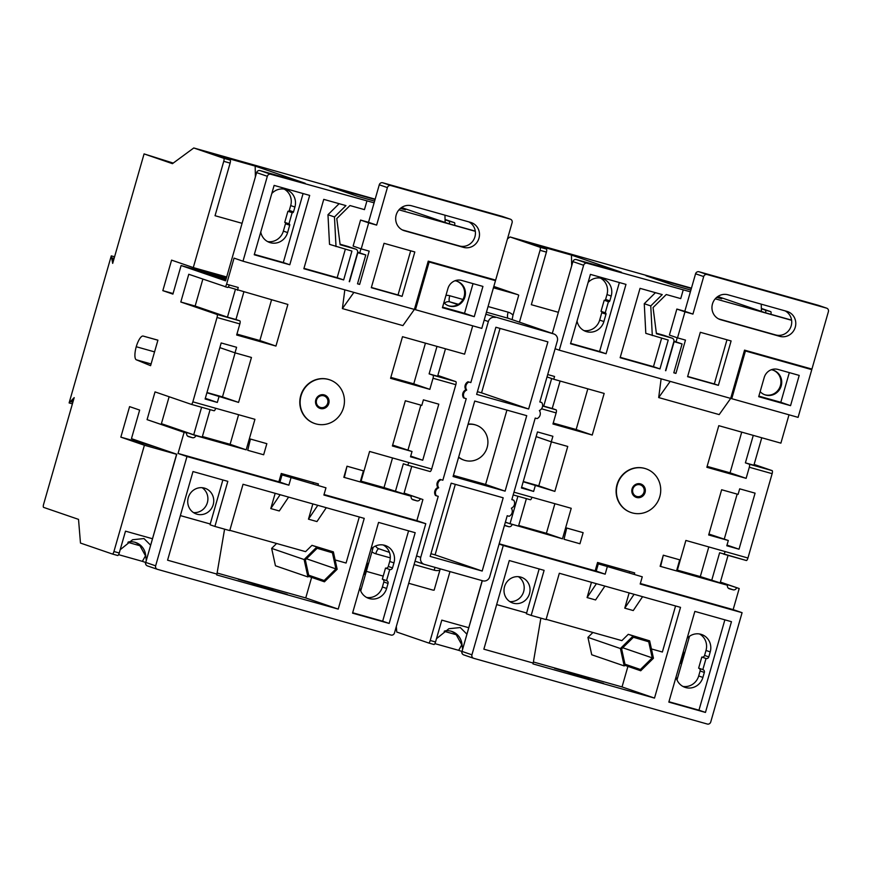 <?xml version="1.0" encoding="UTF-8"?>
<svg xmlns="http://www.w3.org/2000/svg" width="872" height="872" viewBox="0 0 872 872"><rect width="100%" height="100%" fill="white"/><g stroke="black" fill="none" stroke-linecap="round" stroke-linejoin="round"><path stroke-width="1.31" d="M444.764 630.925A15.881 15.162 -71 0 1 452.012 631.492A15.881 15.162 -71 0 1 462.073 645.324L462.563 649.062M436.469 638.707L448.873 628.723L460.274 627.546L466.847 634.118M760.155 391.659A12.993 12.404 109 0 0 765.049 394.853A12.993 12.404 109 0 0 781.203 385.925A12.993 12.404 109 0 0 773.486 370.273A12.993 12.404 109 0 0 771.273 369.75M764.646 394.7A12.993 12.404 109 0 0 780.396 385.642A12.993 12.404 109 0 0 773.072 370.142M504.55 586.638A13.571 12.949 109 0 0 512.616 602.977A13.571 12.949 109 0 0 529.489 593.647A13.571 12.949 109 0 0 521.434 577.308A13.571 12.949 109 0 0 504.55 586.638M509.815 601.604A13.571 12.949 109 0 0 523.647 591.641A13.571 12.949 109 0 0 518.382 576.675M659.799 496.659A23.097 22.051 109 0 0 646.076 468.842A23.097 22.051 109 0 0 617.343 484.712A23.097 22.051 109 0 0 631.066 512.529A23.097 22.051 109 0 0 659.799 496.659M645.912 468.787A23.097 22.051 109 0 0 645.749 468.733A23.097 22.051 109 0 0 617.027 484.603A23.097 22.051 109 0 0 630.75 512.409A23.097 22.051 109 0 0 630.914 512.464M795.264 327.218A12.993 12.404 109 0 0 787.547 311.577A12.993 12.404 109 0 0 786.904 311.38L728 294.801A12.993 12.404 109 0 0 712.577 303.587A12.993 12.404 109 0 0 720.196 319.577A12.993 12.404 109 0 0 720.839 319.773L779.742 336.341A12.993 12.404 109 0 0 795.264 327.218M718.604 318.89L775.688 334.946A12.993 12.404 109 0 0 791.198 325.823A12.993 12.404 109 0 0 785.073 310.857M558.363 312.307L531.331 304.699L546.417 252.095L540.051 250.308A2.889 0.861 -74.3 0 0 540.03 247.256L510.055 236.955L691.452 288.152M468.689 627.698L441.799 620.134L435.531 641.977A2.889 0.861 105.7 0 1 433.94 644.484L428.643 642.991A2.889 0.861 -74.3 0 0 428.632 642.991L396.76 632.037L396.313 626.51M462.073 645.324L456.241 634.718L444.175 631.317M540.051 250.308L519.45 322.15M507.471 238.863L510.055 236.955M433.94 644.484A2.889 0.861 105.7 0 1 433.929 644.473L428.632 642.991A2.889 0.861 -74.3 0 0 430.223 640.484L435.531 641.977M449.985 571.585L430.223 640.484M499.1 544.063L503.275 545.501L471.926 654.817A2.889 2.758 109 0 0 473.779 658.338L707.29 724.033A2.889 2.758 109 0 0 710.735 722.005L742.083 612.689L733.156 609.615L739.194 588.535L720.392 582.071M555.104 348.745L559.279 350.173L583.619 265.273L572.904 261.6A2.889 2.758 -71 0 1 576.359 259.573L587.074 263.246A2.889 2.758 109 0 0 583.619 265.273M552.303 333.431L572.904 261.6M765.572 312.808A2.889 0.861 -74.3 0 0 765.442 310.17L770.75 311.664L761.354 308.437M770.75 311.664A2.889 0.861 105.7 0 1 770.881 314.302M811.778 369.641L798.087 417.361L731.75 398.7L745.44 350.98L811.778 369.641L803.679 366.763M741.723 432.131L730.06 472.82L746.127 478.347L706.865 467.294L718.79 425.678L780.887 443.15L789.007 414.81M754.127 464.438L772.112 470.618A2.889 0.861 105.7 0 1 772.134 473.67L749.31 467.25A2.889 0.861 -74.3 0 0 749.299 464.198L772.112 470.618M729.101 588.676L729.384 588.774A2.889 2.758 -71 0 1 727.521 585.254L677.108 571.062L685.883 540.444L747.947 558.015L772.134 473.67M747.947 558.015A2.889 0.861 105.7 0 1 746.356 560.511A2.889 0.861 105.7 0 1 746.345 560.511L723.553 554.102A2.889 0.861 -74.3 0 0 723.531 554.091A2.889 0.861 -74.3 0 0 725.133 551.595M676.999 679.92L689.512 636.277M716.697 297.363L721.711 298.78L716.969 297.145M691.354 288.501L646.021 275.748L673.947 285.34L690.886 290.103M576.359 259.573L621.464 272.26L571.454 255.082L530.056 243.43L546.395 249.043A2.889 0.861 105.7 0 1 546.417 252.095M571.683 265.884L571.454 255.082M761.223 304.154L761.441 311.435M791.58 320.133L764.908 312.623L717.819 296.513M695.573 273.786A2.889 2.758 -71 0 1 699.017 271.759L707.138 274.538A2.889 2.758 109 0 0 703.693 276.566L695.573 273.786L690.395 291.815L587.074 263.246M791.602 320.286L715.247 298.802M765.442 310.17L761.365 308.764M533.402 661.99L622.03 686.929L654.512 698.091L680.52 607.359L642.577 596.688L633.257 610.553L624.766 608.166L629.137 592.906M642.577 596.688L559.334 573.264L546.046 619.6L531.179 615.414L544.106 570.343L509.281 560.543L483.862 649.182L533.217 663.069L532.977 663.897L654.512 698.091M704.576 655.439L708.794 656.889A2.311 2.202 -71 0 1 706.037 658.513L701.807 657.052A2.311 2.202 109 0 0 704.576 655.439L706.004 650.447A14.432 13.778 109 0 0 699.475 633.966M708.794 656.889L710.222 651.896A14.432 13.778 109 0 0 701.644 634.511A14.432 13.778 109 0 0 687.125 638.337M605.593 299.423L609.811 300.873A1.155 1.101 -71 0 1 608.427 301.69L605.244 312.786L601.026 311.337L604.209 300.24A1.155 1.101 109 0 0 605.593 299.423L606.977 294.573A14.432 13.778 109 0 0 600.448 278.092M609.811 300.873L611.207 296.022A14.432 13.778 109 0 0 602.628 278.637A14.432 13.778 109 0 0 588.099 282.463M577.035 321.049A14.432 13.778 109 0 0 585.929 331.458A14.432 13.778 109 0 0 603.882 321.55L605.996 314.192L601.767 312.743A1.155 1.101 109 0 0 601.135 311.369M583.88 330.553A14.432 13.778 109 0 0 599.663 320.1L601.767 312.743M746.127 478.347L749.31 467.25M699.017 271.759L818.427 305.342A2.889 2.758 -71 0 1 818.568 305.396L826.689 308.176A2.889 2.758 109 0 1 828.4 311.653L811.93 369.085L744.535 350.13L730.692 398.406L670.197 381.38L658.687 397.567L661.118 378.83M560.107 381.042L552.227 408.51L556.129 409.851A2.889 0.861 105.7 0 1 556.14 412.903L552.957 423.999L592.23 435.052L604.165 393.435L553.753 379.244L554.548 376.475L547.703 374.546M505.335 522.317L562.473 538.82L571.225 508.3L531.953 497.247A2.889 0.861 105.7 0 1 530.361 499.743A2.889 0.861 105.7 0 1 530.35 499.743L513.194 494.915L530.361 499.743M512.06 524.628A2.889 2.758 -71 0 1 508.616 526.655L504.899 525.609A2.889 2.758 -71 0 1 504.441 525.435M499.176 543.79L595.173 570.8L597.56 562.473L634.707 572.926L634.369 574.103M640.331 583.51L733.156 609.615M720.348 582.224L739.194 588.535M736.546 587.783A2.889 2.758 -71 0 1 733.09 589.81L728.305 588.164M729.384 588.774L733.09 589.81M521.609 487.295L533.631 491.416L521.412 487.982L537.479 431.934L552.881 436.273L551.289 441.821L567.748 446.453L554.854 491.394L523.2 481.736M533.631 491.416L535.223 485.868M566.724 528.018L564.031 539.278L579.945 543.757L583.128 532.661L566.724 528.018L564.031 539.278M739.685 488.832L755.087 493.16L739.02 549.207L726.801 545.763L728.316 540.498L708.674 534.972L721.645 489.748L738.094 494.38L739.685 488.832M660.126 566.288L663.309 555.192L679.713 559.835L676.53 570.931L660.126 566.288M523.265 481.508L538.776 485.878L551.398 441.853M728.316 540.498L708.936 534.046M737.156 494.108L724.261 539.103M753.277 435.379L745.397 462.858L749.299 464.198M745.397 462.858L753.888 465.245L761.768 437.777M803.657 366.85L744.514 350.217M730.703 398.341L731.75 398.7M718.375 385.348L731.107 340.952L700.325 332.297L687.594 376.682L718.375 385.348L714.321 383.953L726.976 339.797M656.365 333.213L663.875 335.328A2.889 2.758 -71 0 1 664.017 335.371L672.138 338.162A2.889 2.758 109 0 1 673.849 341.639L665.532 370.644M672.138 338.162A2.889 2.758 109 0 0 671.996 338.107L663.875 335.328M683.125 290.278L680.738 298.606L666.263 294.529L653.063 307.565L656.431 333.736L671.996 338.107M670.197 381.38L559.279 350.173M826.689 308.176A2.889 2.758 109 0 0 826.547 308.132L818.427 305.342M707.138 274.538L826.547 308.132M690.395 291.815L684.814 311.293L692.935 314.084L703.693 276.566M692.935 314.084L684.967 311.849L677.511 337.867L669.391 335.077L676.857 309.059L684.967 311.849M673.849 341.617L682.078 343.95L673.805 372.802L675.92 373.401L685.468 340.102L677.511 337.867M674.111 341.704L665.794 370.72M652.3 335.567L650.763 305.93L662.24 294.594L640.037 288.349L620.145 357.705L659.951 368.911L668.225 340.047L645.803 333.344L644.266 303.696L655.428 292.676M570.528 343.742L606.084 353.749L625.976 284.392L590.42 274.386L570.528 343.742M682.078 343.95L673.947 341.159M677.217 337.769L676.04 341.878M684.814 311.293L676.857 309.059M554.592 668.323L589.276 678.503L554.592 668.323M568.882 673.228L603.566 683.408L568.882 673.228M546.123 619.316L621.867 640.626L628.265 634.315L649.651 640.855L633.137 635.993L620.406 648.528L624.21 665.925L591.728 654.763L587.935 637.367L592.906 632.483M539.158 568.947L526.394 613.768L531.179 615.414M526.535 612.983L496.659 604.579M596.404 583.695L587.085 597.56L595.576 599.947L604.896 586.082M587.085 597.56L591.456 582.3M651.417 648.942L662.371 652.016L675.571 605.964M526.394 498.631L518.502 526.154L510.011 523.756L517.903 496.244M505.379 522.165L510.011 523.756M562.473 538.82L546.406 533.293L518.687 525.489M799.221 375.407L777.998 369.434A11.543 11.02 109 0 0 764.199 377.543L758.705 396.695L790.555 405.654L799.221 375.407M744.394 350.62L745.44 350.98M461.877 651.438L458.65 650.327L461.909 644.604M642.261 576.806L598.301 563.89L642.261 576.806L640.19 584.022L742.083 612.689M607.228 566.953L605.168 574.168L503.275 545.501M668.835 702.113L705.459 712.424L731.466 621.692L694.853 611.392L668.835 702.113M682.907 686.428A14.432 13.778 109 0 0 698.69 675.964L700.118 670.971A2.311 2.202 109 0 0 698.864 668.235M702.843 669.609L706.026 658.502L701.807 657.052L698.625 668.159L702.854 669.609A2.311 2.202 -71 0 1 704.336 672.421L700.118 670.971M570.637 343.372L599.587 351.525L619.371 282.528M599.587 351.525L606.084 353.749M605.244 312.786A1.155 1.101 -71 0 1 605.996 314.192M668.944 701.742L698.963 710.189L724.872 619.839M698.963 710.189L705.459 712.424M676.062 676.923A14.432 13.778 109 0 0 684.956 687.332A14.432 13.778 109 0 0 702.908 677.413L704.336 672.421M679.975 663.254A2.311 2.202 -71 0 1 680.563 663.341L683.746 652.234A2.311 2.202 -71 0 1 683.212 652.005M595.249 570.517L596.317 570.822M598.301 563.89L596.23 571.095L605.168 574.168M644.266 303.696L650.763 305.93M620.254 357.335L653.455 366.676L661.619 338.194M653.455 366.676L659.951 368.911M758.869 396.128L780.811 402.297L789.324 372.617M780.811 402.297L790.555 405.654M730.692 398.406L719.182 414.592L658.687 397.567M675.92 373.401L673.838 372.682M547.017 376.933L553.753 379.244M542.624 405.742L543.736 406.123L551.649 378.524M552.227 408.51L543.736 406.123M592.23 435.052L576.152 429.525L587.826 388.836M576.152 429.525L553.23 423.073M707.127 466.378L730.06 472.82M554.886 503.7L546.406 533.293M538.776 485.878L554.854 491.394M536.138 436.61L551.289 441.821M677.37 570.135L700.303 576.588L708.816 546.897M726.997 545.076L739.02 549.207M720.207 582.736L727.521 585.254M700.303 576.588L720.163 582.888L728.055 555.366M711.672 580.49L719.629 552.75L746.356 560.511M583.128 532.661L567.203 528.181M660.616 566.451L663.309 555.192M663.799 555.355L679.713 559.835M629.442 572.642L629.758 571.531M622.03 686.929L627.927 666.382M540.869 618.139L533.217 663.069M649.651 640.855L653.455 658.24L640.724 670.775L640.44 669.489L652.234 657.88L648.714 641.781L633.421 637.279L621.627 648.888L625.148 664.998L624.21 665.925M620.406 648.528L587.935 637.367M640.724 670.775L624.821 665.314M633.137 635.993L628.265 634.315M652.234 657.88L622.772 647.765M640.44 669.489L624.962 664.181M687.67 376.453L714.321 383.953M604.209 300.24L608.427 301.69M634.086 594.301L624.766 608.166M451.195 631.241A15.881 15.162 -71 0 1 456.241 634.718M434.866 643.634L458.65 650.327M485.857 314.247L553.622 333.9A5.777 5.515 109 0 1 557.339 340.941L539.833 401.97L541.785 402.526A5.428 5.178 -71 0 1 539.387 410.548A5.341 5.101 -71 0 1 537.087 418.593L535.223 418.07L511.831 499.634L513.695 500.157A5.341 5.101 109 0 1 511.384 508.202A5.428 5.178 109 0 1 509.161 516.279L507.221 515.734L489.715 576.763A5.777 5.515 109 0 1 482.816 580.828L424.446 564.402A5.777 5.515 109 0 1 424.163 564.315L415.039 561.176M458.661 457.059A18.508 17.68 109 0 0 464.133 460.165A18.508 17.68 109 0 0 487.165 447.445A18.508 17.68 109 0 0 476.156 425.144A18.508 17.68 109 0 0 468.024 424.435M476.156 425.144L475.567 424.947A18.508 17.68 109 0 0 468.101 424.141M440.295 568.86L439.87 570.201A11.543 11.02 -71 0 1 434.136 570.19L414.08 564.555M408.706 583.281L432.49 589.973A5.777 5.515 109 0 0 434.147 590.159L439.87 570.201M488.069 306.53L508.125 312.165A11.543 11.02 -71 0 1 513.009 315.152L518.731 295.194A5.777 5.515 109 0 0 517.216 294.485L493.825 286.452L517.499 294.573M513.009 315.152L512.115 319.621M468.907 382.023L470.847 382.568L468.907 382.023A5.428 5.178 109 0 0 466.684 390.089A5.341 5.101 109 0 0 464.373 398.133L466.237 398.657L442.845 480.232L440.175 479.426L442.845 480.232M495.252 317.473A5.777 5.515 109 0 0 488.353 321.528L470.847 382.568M436.283 495.776A5.428 5.178 -71 0 1 438.681 487.753L437.864 487.47A5.428 5.178 -71 0 0 435.477 495.492L438.235 496.321L420.729 557.361A5.777 5.515 109 0 0 424.163 564.315M453.407 475.393L485.606 484.451L506.926 410.102M458.596 457.277A18.508 17.68 109 0 0 463.533 459.958L464.133 460.165M482.183 571.051L503.188 497.803L451.173 483.175L430.168 556.412L482.183 571.051L435.095 554.875L455.315 484.342M430.953 553.709L435.095 554.875M474.728 401.044L453.091 476.515L505.095 491.143L526.732 415.682L474.728 401.044M485.606 484.451L505.095 491.143M493.432 287.793L517.216 294.485M366.393 571.367L366.316 571.334A5.777 5.515 109 0 0 366.676 571.454L383.211 576.109M438.681 487.753A5.341 5.101 -71 0 1 440.992 479.709M528.639 409.023L476.635 394.384L495.885 327.251L547.899 341.878L528.639 409.023L481.551 392.847L500.027 328.406M481.551 392.847L477.409 391.681M511.853 499.591L513.695 500.157M437.864 487.47A5.341 5.101 -71 0 1 440.175 479.426M468.09 381.74A5.428 5.178 109 0 0 465.877 389.806A5.341 5.101 109 0 0 463.566 397.861L464.373 398.133M465.877 389.806L466.684 390.089M539.855 401.927L541.785 402.526M128.478 541.937A15.881 15.162 -71 0 1 135.716 542.515A15.881 15.162 -71 0 1 145.777 556.336L146.267 560.075M120.183 549.731L132.588 539.735L143.978 538.558L150.551 545.131M443.87 302.671A12.993 12.404 109 0 0 448.753 305.865A12.993 12.404 109 0 0 464.918 296.938A12.993 12.404 109 0 0 457.19 281.296A12.993 12.404 109 0 0 454.988 280.762M448.35 305.712A12.993 12.404 109 0 0 464.1 296.654A12.993 12.404 109 0 0 456.786 281.166M188.265 497.65A13.571 12.949 109 0 0 196.32 513.99A13.571 12.949 109 0 0 213.204 504.67A13.571 12.949 109 0 0 205.138 488.331A13.571 12.949 109 0 0 188.265 497.65M193.53 512.616A13.571 12.949 109 0 0 207.362 502.654A13.571 12.949 109 0 0 202.086 487.688M343.514 407.671A23.097 22.051 109 0 0 329.79 379.854A23.097 22.051 109 0 0 301.058 395.725A23.097 22.051 109 0 0 314.781 423.541A23.097 22.051 109 0 0 343.514 407.671M329.627 379.8A23.097 22.051 109 0 0 329.463 379.745A23.097 22.051 109 0 0 300.731 395.615A23.097 22.051 109 0 0 314.454 423.432A23.097 22.051 109 0 0 314.618 423.487M478.968 238.23A12.993 12.404 109 0 0 471.251 222.589A12.993 12.404 109 0 0 470.608 222.393L411.704 205.814A12.993 12.404 109 0 0 396.291 214.61A12.993 12.404 109 0 0 403.9 230.59A12.993 12.404 109 0 0 404.543 230.786L463.457 247.365A12.993 12.404 109 0 0 478.968 238.23M402.308 229.903L459.391 245.969A12.993 12.404 109 0 0 474.913 236.835A12.993 12.404 109 0 0 468.787 221.88M173.234 163.086L144.076 153.908L112.684 263.388L111.278 255.867L114.581 256.793M172.754 163.435L169.68 162.377L172.95 163.293M242.078 223.319L215.046 215.711L230.121 163.119L223.755 161.32A2.889 0.861 -74.3 0 0 223.744 158.268L193.769 147.968L375.156 199.165M193.769 147.968L172.449 163.664L144.076 153.908M155.129 446.791L120.837 437.145L144.403 445.243L113.938 551.507A2.889 0.861 -74.3 0 1 112.335 554.003A2.889 0.861 -74.3 0 0 112.335 554.003L80.475 543.06L78.524 519.374L43.611 507.384A2.889 0.861 -74.3 0 1 43.6 504.332L74.196 397.621L69.117 402.918L111.278 255.867M145.777 556.336L139.956 545.73L127.879 542.33M223.755 161.32L193.29 267.584L171.588 260.129L162.835 290.649L172.907 294.104L181.104 265.535L225.586 280.817L256.619 172.612A2.889 2.758 -71 0 1 260.063 170.585L270.778 174.269A2.889 2.758 109 0 0 267.333 176.297L242.994 261.197L234.056 258.123L226.578 284.207L229.238 284.948A2.889 0.861 105.7 0 1 227.636 287.455A2.889 0.861 105.7 0 1 227.625 287.444L224.998 286.703A2.889 0.861 -74.3 0 0 224.987 286.703A2.889 0.861 -74.3 0 0 226.578 284.207M120.837 437.145L129.59 406.625L139.651 410.08L131.454 438.66L176.754 454.225L145.733 562.429L155.641 565.83A2.889 2.758 109 0 0 157.494 569.351L390.994 635.045A2.889 2.758 109 0 0 394.449 633.018L425.787 523.701L416.86 520.639L422.909 499.547L404.107 493.083M147.074 419.639L155.031 391.899L191.24 404.336A2.889 0.861 -74.3 0 0 192.854 401.839L254.94 419.312L246.187 449.832L195.775 435.64A2.889 2.758 -71 0 1 192.32 437.679L188.614 436.632A2.889 2.758 -71 0 1 186.75 433.112L147.074 419.639L184.101 432.359L178.052 453.451L186.979 456.514L155.641 565.83M191.24 404.336A2.889 0.861 -74.3 0 0 191.251 404.346L214.076 410.767A2.889 0.861 105.7 0 1 214.065 410.756L191.273 404.346M228.246 287.095L287.88 304.448L275.944 346.064L236.672 335.012L239.855 323.915L217.03 317.495L192.854 401.839M217.03 317.495A2.889 0.861 -74.3 0 0 217.019 314.443L239.833 320.863A2.889 0.861 105.7 0 1 239.855 323.915M227.636 287.455L188.766 274.266L180.809 302.006L217.019 314.443M150.594 365.684L136.337 359.809A12.699 3.771 105.7 0 1 136.239 346.729A12.699 3.771 105.7 0 1 143.15 336.069L157.919 340.167L150.594 365.684M144.403 445.243L176.602 454.301M449.276 223.832A2.889 0.861 -74.3 0 0 449.156 221.183L454.465 222.676L445.058 219.45M454.465 222.676A2.889 0.861 105.7 0 1 454.585 225.325M495.481 280.653L481.802 328.384L415.464 309.713L429.144 261.992L495.481 280.653L487.394 277.786M425.438 343.154L413.764 383.844L429.842 389.359L390.569 378.317L402.504 336.701L464.591 354.163L472.722 325.823M437.831 375.451L455.827 381.631A2.889 0.861 105.7 0 1 455.838 384.683L433.024 378.263A2.889 0.861 -74.3 0 0 433.003 375.211L455.827 381.631M412.805 499.689L413.088 499.787A2.889 2.758 -71 0 1 411.235 496.266L360.812 482.074L369.597 451.456L431.662 469.027L455.838 384.683M431.662 469.027A2.889 0.861 105.7 0 1 430.06 471.523A2.889 0.861 105.7 0 1 430.049 471.523L407.257 465.114M360.703 590.933L373.216 547.289M400.412 208.386L405.425 209.792L400.673 208.157M375.058 199.514L329.736 186.761L357.662 196.353L374.6 201.116M218.992 274.822L218.632 276.086M260.063 170.585L305.178 183.273L255.169 166.094L213.771 154.453L230.11 160.056A2.889 0.861 105.7 0 1 230.121 163.119M255.387 176.896L255.169 166.094M226.687 276.98L193.29 267.584M444.938 215.166L445.145 222.447M475.295 231.145L448.622 223.646L401.523 207.536M379.276 184.799A2.889 2.758 -71 0 1 382.732 182.771L390.852 185.562A2.889 2.758 109 0 0 387.397 187.589L379.276 184.799L374.11 202.827L270.778 174.269M475.316 231.309L398.951 209.825M449.156 221.183L445.069 219.777M217.106 573.013L305.745 597.941L338.216 609.103L364.234 518.371L326.292 507.7L316.961 521.565L308.47 519.178L312.841 503.918M326.292 507.7L243.037 484.276L229.75 530.612L214.894 526.437L227.821 481.355L192.995 471.556L167.577 560.195L216.932 574.081L216.692 574.91L338.216 609.103M388.28 566.451L392.509 567.901A2.311 2.202 -71 0 1 389.74 569.525L385.511 568.075A2.311 2.202 109 0 0 388.28 566.451L389.719 561.459A14.432 13.778 109 0 0 383.19 544.978M392.509 567.901L393.937 562.909A14.432 13.778 109 0 0 385.359 545.523A14.432 13.778 109 0 0 370.84 549.36M289.297 210.435L293.515 211.885A1.155 1.101 -71 0 1 292.142 212.703L288.959 223.799L284.741 222.349L287.923 211.253A1.155 1.101 109 0 0 289.297 210.435L290.692 205.585A14.432 13.778 109 0 0 284.163 189.104M293.515 211.885L294.91 207.035A14.432 13.778 109 0 0 286.332 189.649A14.432 13.778 109 0 0 271.813 193.486M260.75 232.061A14.432 13.778 109 0 0 269.633 242.481A14.432 13.778 109 0 0 287.597 232.562L289.7 225.205L285.482 223.755A1.155 1.101 109 0 0 284.85 222.393M267.584 241.577A14.432 13.778 109 0 0 283.367 231.113L285.482 223.755M429.842 389.359L433.024 378.263M382.732 182.771L502.13 216.365A2.889 2.758 -71 0 1 502.272 216.409L510.393 219.199A2.889 2.758 109 0 1 512.115 222.676L495.645 280.108L428.239 261.142L414.396 309.418L353.901 292.393L342.391 308.59L344.822 289.842M237.457 290.267L238.252 287.488L229.238 284.948M186.75 433.112L184.101 432.359M178.052 453.451L278.877 481.813L281.264 473.496L318.422 483.938L318.084 485.115M324.046 494.522L416.86 520.639M404.063 493.236L422.909 499.547M420.25 498.806A2.889 2.758 -71 0 1 416.805 500.833L412.02 499.187M413.088 499.787L416.805 500.833M205.312 398.308L217.335 402.439L205.116 398.995L221.183 342.958L236.595 347.285L235.004 352.833L251.452 357.466L238.568 402.406L206.904 392.76M217.335 402.439L218.927 396.891M250.428 439.03L247.735 450.301L263.66 454.77L266.843 443.674L250.428 439.03L247.735 450.301M423.4 399.845L438.801 404.172L422.735 460.22L410.505 456.786L412.02 451.511L392.389 445.984L405.349 400.76L421.808 405.393L423.4 399.845M343.83 477.3L347.012 466.204L363.428 470.847L360.245 481.944L343.83 477.3M206.969 392.52L222.491 396.891L235.113 352.866M412.02 451.511L392.651 445.058M420.871 405.131L407.965 450.115M436.992 346.402L429.111 373.87L433.003 375.211M429.111 373.87L437.602 376.257L445.483 348.789M487.361 277.874L428.217 261.229M414.418 309.353L415.464 309.713M402.09 296.36L414.821 251.964L384.04 243.31L371.308 287.695L402.09 296.36L398.024 294.965L410.69 250.809M340.069 244.225L347.579 246.34A2.889 2.758 -71 0 1 347.721 246.384L355.841 249.174A2.889 2.758 109 0 1 357.564 252.651L349.236 281.656M355.841 249.174A2.889 2.758 109 0 0 355.7 249.13L347.579 246.34M366.84 201.29L364.452 209.618L349.966 205.552L336.777 218.578L340.145 244.749L355.7 249.13M353.901 292.393L242.994 261.197M510.393 219.199A2.889 2.758 109 0 0 510.251 219.155L502.13 216.365M390.852 185.562L510.251 219.155M374.11 202.827L368.518 222.316L376.639 225.096L387.397 187.589M376.639 225.096L368.682 222.861L361.215 248.88L353.106 246.089L360.561 220.071L368.682 222.861M357.564 252.629L365.782 254.962L357.509 283.814L359.635 284.414L369.183 251.125L361.215 248.88M357.825 252.727L349.509 281.732M336.014 246.591L334.467 216.943L345.944 205.607L323.752 199.361L303.859 268.718L343.655 279.923L351.928 251.071L329.518 244.356L327.97 214.719L339.132 203.688M254.243 254.766L289.798 264.761L309.68 195.404L274.124 185.398L254.243 254.766M365.782 254.962L357.651 252.172M360.932 248.782L359.755 252.891M368.518 222.316L360.561 220.071M238.296 579.335L272.98 589.516L238.296 579.335M252.586 584.24L287.27 594.421L252.586 584.24M229.837 530.329L305.571 551.638L311.969 545.338L333.366 551.867L316.841 547.006L304.121 559.541L307.914 576.937L275.443 565.775L271.65 548.39L276.609 543.496M222.872 479.96L210.239 523.996L210.108 524.791L214.894 526.437M210.239 523.996L180.362 515.592M280.119 494.707L270.789 508.572L279.28 510.959L288.61 497.105M270.789 508.572L275.171 493.323M335.131 559.955L346.075 563.039L359.286 516.987M210.098 409.644L202.206 437.166L193.715 434.779L201.606 407.257M169.124 396.738L161.407 423.672L193.715 434.779M161.407 423.672L195.775 435.64M246.187 449.832L230.11 444.306L202.391 436.512M482.935 286.419L461.702 280.446A11.543 11.02 109 0 0 447.914 288.567L442.42 307.707L474.259 316.667L482.935 286.419M428.098 261.633L429.144 261.992M145.591 562.451L142.365 561.35L145.613 555.617M69.117 402.918L72.409 403.845M113.295 261.273L112.695 258.047L114.101 258.45M73.619 399.627L71.45 401.894L72.856 402.286M325.965 487.819L282.016 474.902L325.965 487.819L323.894 495.034L425.787 523.701M290.943 477.965L288.872 485.181L186.979 456.514M352.55 613.136L389.163 623.436L415.181 532.705L378.557 522.404L352.55 613.136M226.208 278.669L193.606 269.492L225.674 280.512M181.104 265.535L226.328 278.255M225.892 279.781L212.877 276.119M366.611 597.451A14.432 13.778 109 0 0 382.394 586.987L383.833 581.984A2.311 2.202 109 0 0 382.579 579.259M386.547 580.621L389.73 569.525L385.511 568.075L382.328 579.172L386.569 580.621A2.311 2.202 -71 0 1 388.051 583.444L383.833 581.984M254.341 254.384L283.302 262.537L303.085 193.551M283.302 262.537L289.798 264.761M288.959 223.799A1.155 1.101 -71 0 1 289.7 225.205M352.659 612.754L382.666 621.202L408.576 530.852M382.666 621.202L389.163 623.436M359.776 587.935A14.432 13.778 109 0 0 368.66 598.356A14.432 13.778 109 0 0 386.612 588.437L388.051 583.444M363.689 574.277A2.311 2.202 -71 0 1 364.278 574.354L367.461 563.258A2.311 2.202 -71 0 1 366.916 563.018M278.964 481.529L280.021 481.835M282.016 474.902L279.945 482.118L288.872 485.181M327.97 214.719L334.467 216.943M303.968 268.347L337.17 277.688L345.334 249.207M337.17 277.688L343.655 279.923M442.584 307.14L464.514 313.321L473.027 283.64M464.514 313.321L474.259 316.667M414.396 309.418L402.897 325.605L342.391 308.59M359.635 284.414L357.542 283.694M180.809 302.006L195.143 306.039L227.45 317.136L235.364 289.548M195.143 306.039L202.86 279.105M243.822 292.055L235.941 319.523L239.833 320.863M235.941 319.523L227.45 317.136M275.944 346.064L259.867 340.538L271.541 299.848M259.867 340.538L236.933 334.096M390.83 377.391L413.764 383.844M238.601 414.712L230.11 444.306M222.491 396.891L238.568 402.406M219.842 347.634L235.004 352.833M361.084 481.159L384.018 487.601L392.531 457.909M410.712 456.089L422.735 460.22M403.91 493.748L411.235 496.266M384.018 487.601L403.867 493.901L411.758 466.378M395.376 491.514L403.333 463.762L407.235 465.103A2.889 0.861 -74.3 0 0 407.246 465.103A2.889 0.861 -74.3 0 0 408.837 462.607M215.667 408.26A2.889 0.861 105.7 0 1 214.076 410.767M266.843 443.674L250.918 439.194M344.32 477.464L347.012 466.204M347.503 466.367L363.428 470.847M313.146 483.655L313.462 482.554M305.745 597.941L311.631 577.395M224.584 529.162L216.932 574.081M333.366 551.867L337.159 569.263L324.438 581.798L324.155 580.512L335.938 568.904L332.428 552.793L317.125 548.292L305.342 559.9L308.852 576.011L307.914 576.937M304.121 559.541L271.65 548.39M324.438 581.798L308.535 576.327M316.841 547.006L311.969 545.338M335.938 568.904L306.486 558.778M324.155 580.512L308.677 575.193M371.374 287.466L398.024 294.965M287.923 211.253L292.142 212.703M317.8 505.313L308.47 519.178M173.07 293.526L162.835 290.649M136.239 346.729L154.551 351.885M113.938 551.507L119.246 553.001L125.503 531.157L152.393 538.722M119.246 553.001A2.889 0.861 105.7 0 1 117.644 555.497A2.889 0.861 105.7 0 1 117.633 555.486L112.357 554.003M134.898 542.253A15.881 15.162 -71 0 1 139.956 545.73M118.57 554.657L142.365 561.35M632.08 488.854A7.063 6.747 -71 0 1 640.517 483.895A7.063 6.747 -71 0 1 645.062 492.506A7.063 6.747 -71 0 1 636.625 497.476A7.063 6.747 -71 0 1 632.08 488.854M644.528 492.353A6.562 6.268 109 0 0 640.299 484.352A6.562 6.268 109 0 0 632.462 488.963A6.562 6.268 109 0 0 636.68 496.964A6.562 6.268 109 0 0 644.528 492.353M632.843 489.061A6.06 5.788 109 0 0 636.745 496.451A6.06 5.788 109 0 0 643.983 492.2A6.06 5.788 109 0 0 640.081 484.799A6.06 5.788 109 0 0 632.843 489.061M482.303 580.676L462.018 651.417L471.926 654.817M540.03 247.256L546.395 249.043M706.004 650.447L710.222 651.896M606.977 294.573L611.207 296.022M599.663 320.1L603.882 321.55M556.14 412.903L541.534 408.794M513.968 492.19L531.953 497.247M775.688 334.946L779.742 336.341M719.563 319.337L720.839 319.773M542.602 406.047L556.129 409.851M508.616 526.655L504.496 525.238M698.69 675.964L702.908 677.413M482.183 580.643L462.018 651.417A2.889 2.758 -71 0 0 463.74 654.883L473.638 658.295M463.882 654.937A2.889 2.758 -71 0 1 463.74 654.883A2.889 2.889 0 0 1 461.898 651.362M488.353 321.528L484.178 320.089M416.554 555.922L420.729 557.361M445.952 295.39A11.543 11.02 -71 0 1 449.756 295.75L462.945 299.456M390.285 557.862L375.767 553.775A11.543 11.02 -71 0 1 371.93 551.769M553.622 333.9L508.158 318.28L486.445 312.165M458.432 304.284L449.788 301.854L457.855 304.622M553.905 333.987L508.441 318.367A5.777 5.515 109 0 0 508.158 318.28A5.777 1.711 -74.3 0 1 508.125 312.165M449.756 295.75A5.777 1.711 -74.3 0 0 449.788 301.854A5.777 5.515 109 0 0 444.458 303.271M375.625 545.948A5.777 5.515 109 0 0 378.699 548.695L389.446 552.39M434.136 570.19A5.777 1.711 105.7 0 1 435.193 567.421M375.767 553.775A5.777 1.711 105.7 0 1 378.895 548.76M315.795 399.867A7.063 6.747 -71 0 1 324.231 394.907A7.063 6.747 -71 0 1 328.777 403.529A7.063 6.747 -71 0 1 320.34 408.488A7.063 6.747 -71 0 1 315.795 399.867M328.232 403.365A6.562 6.268 109 0 0 324.013 395.365A6.562 6.268 109 0 0 316.176 399.976A6.562 6.268 109 0 0 320.395 407.976A6.562 6.268 109 0 0 328.232 403.365M316.547 400.074A6.06 5.788 109 0 0 320.449 407.464A6.06 5.788 109 0 0 327.698 403.213A6.06 5.788 109 0 0 323.795 395.812A6.06 5.788 109 0 0 316.547 400.074M267.333 176.297L256.619 172.612M223.744 158.268L230.11 160.056M389.719 561.459L393.937 562.909M290.692 205.585L294.91 207.035M283.367 231.113L287.597 232.562M459.391 245.969L463.457 247.365M403.278 230.35L404.543 230.786M192.32 437.679L187.535 436.033M382.394 586.987L386.612 588.437M151.096 363.962L136.337 359.809M143.15 336.069L157.897 340.222M176.635 454.181L145.733 562.429A2.889 2.758 -71 0 0 147.444 565.906L157.352 569.307M147.586 565.95A2.889 2.758 -71 0 1 147.444 565.906A2.889 2.889 0 0 1 145.613 562.375M112.335 554.003L117.644 555.497M407.246 465.103L430.06 471.523"/></g></svg>
